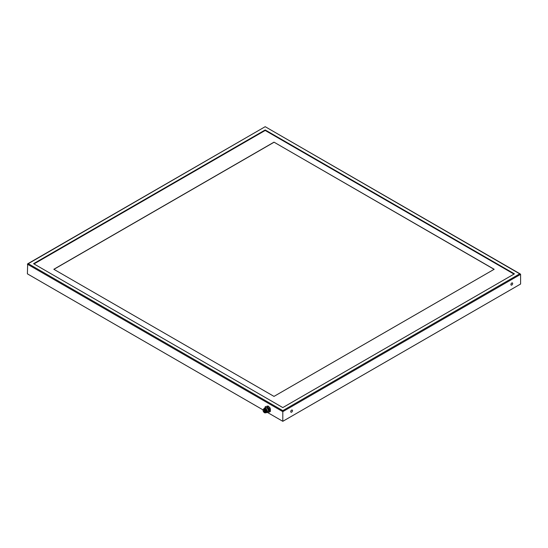 <?xml version="1.0" encoding="UTF-8"?>
<svg xmlns="http://www.w3.org/2000/svg" width="548" height="548" viewBox="0 0 548 548"><rect width="100%" height="100%" fill="white"/><g stroke="black" fill="none" stroke-linecap="round" stroke-linejoin="round"><path stroke-width="0.82" d="M263.067 409.911L27.4 273.849L27.66 263.828L28.284 263.684L282.809 410.63L519.716 273.849L265.191 126.691L28.284 263.684M267.246 412.322L282.809 421.309L282.809 410.63M282.809 421.309L520.6 284.022L520.6 274.356L519.716 273.849M291.611 410.123A1.247 0.719 120 0 0 290.803 411.219A1.247 0.719 120 0 0 290.995 412.219A1.247 0.719 120 0 0 292.235 411.5A1.247 0.719 120 0 0 292.235 410.062A1.247 0.719 120 0 0 291.611 410.123M511.791 283.001A1.247 0.719 120 0 0 510.983 284.104A1.247 0.719 120 0 0 511.168 285.097A1.247 0.719 120 0 0 512.414 284.378A1.247 0.719 120 0 0 512.414 282.939A1.247 0.719 120 0 0 511.791 283.001M514.435 273.849L265.191 129.951L33.565 263.684L282.809 407.582L514.435 273.849M34.003 263.937L265.191 130.458L265.191 129.951M265.191 130.458L513.997 274.103M494.18 269.274L274 396.396L53.82 269.274L274 142.158L494.18 269.274M494.091 269.328L274 142.158M274 142.261L53.91 269.328M267.958 405.986L265.335 406.65L267.958 405.986A3.425 1.98 60 0 1 268.417 406.246L270.164 408.424A3.425 1.98 60 0 1 270.39 409.007L270.39 411.336A3.425 1.98 60 0 1 270.164 411.664L267.534 412.329A3.425 1.98 60 0 1 267.376 412.247M270.164 408.424L269.28 408.931A3.425 1.98 60 0 1 269.506 409.514L270.39 409.007M269.28 408.931L267.534 406.76L268.417 406.246M267.082 406.493A3.425 1.98 60 0 1 267.534 406.76M265.102 407.808L265.102 406.972A3.425 1.98 60 0 1 265.335 406.65M270.39 411.336L269.506 411.849A3.425 1.98 60 0 1 269.28 412.171M269.506 411.849L269.506 409.514M266.198 407.602L266.246 407.575A2.117 1.219 60 0 1 268.362 408.801A2.117 1.219 60 0 1 268.362 411.247L268.315 411.274M266.739 407.87A2.117 1.219 60 0 1 266.869 407.938A2.117 1.219 60 0 1 268.362 410.527A2.117 1.219 60 0 1 268.356 410.671M264.341 408.246L265.355 407.657A2.493 1.439 60 0 1 266.602 407.781A2.493 1.439 60 0 1 268.362 410.836A2.493 1.439 60 0 1 267.849 411.973L266.835 412.562A2.493 1.439 60 0 1 266.17 412.658A2.24 1.295 60 0 0 266.225 412.623A2.24 1.295 60 0 0 266.225 410.034A2.24 1.295 60 0 0 263.985 408.74A2.24 1.295 60 0 0 263.917 408.781A2.493 1.439 60 0 1 264.341 408.246A2.493 1.439 60 0 1 266.835 409.685A2.493 1.439 60 0 1 266.835 412.562M264.485 408.637A2.117 1.219 60 0 1 266.383 409.945A2.117 1.219 60 0 1 266.561 412.24M263.348 409.411L263.602 409.048A2.24 1.295 60 0 1 263.848 408.815A2.24 1.295 60 0 1 266.095 410.11A2.24 1.295 60 0 1 266.095 412.699A2.24 1.295 60 0 1 265.766 412.802L265.328 412.843M263.451 409.335A1.993 1.151 60 0 1 265.438 410.486A1.993 1.151 60 0 1 265.438 412.788A1.993 1.151 60 0 1 263.903 412.254A1.993 1.151 60 0 1 263.033 410.247A1.993 1.151 60 0 1 263.451 409.335L263.492 409.315A1.993 1.151 60 0 1 263.492 409.315A1.993 1.151 60 0 1 265.485 410.466A1.993 1.151 60 0 1 265.485 412.76A1.993 1.151 60 0 1 265.465 412.774M265.718 411.801A1.808 1.041 60 0 1 265.348 412.63A1.808 1.041 60 0 1 263.54 411.582A1.808 1.041 60 0 1 263.54 409.5A1.808 1.041 60 0 1 264.931 409.986A1.808 1.041 60 0 1 265.718 411.801L265.129 412.144L264.752 411.747M27.4 264.191L282.809 411.651L520.6 274.356M265.232 410.356L264.752 410.02M264.115 409.719L264.273 410.24L264.115 409.719M264.115 410.808L264.273 411.336L264.115 410.808M264.972 412.13L264.814 411.61L265.616 411.144M520.34 274L265.191 126.691L27.66 263.828M268.452 406.294L270.02 407.842L270.39 410.685M264.287 409.507L264.273 410.24L264.705 409.986M264.732 410.349L263.958 410.795L264.273 411.336L265.417 410.671"/></g></svg>

